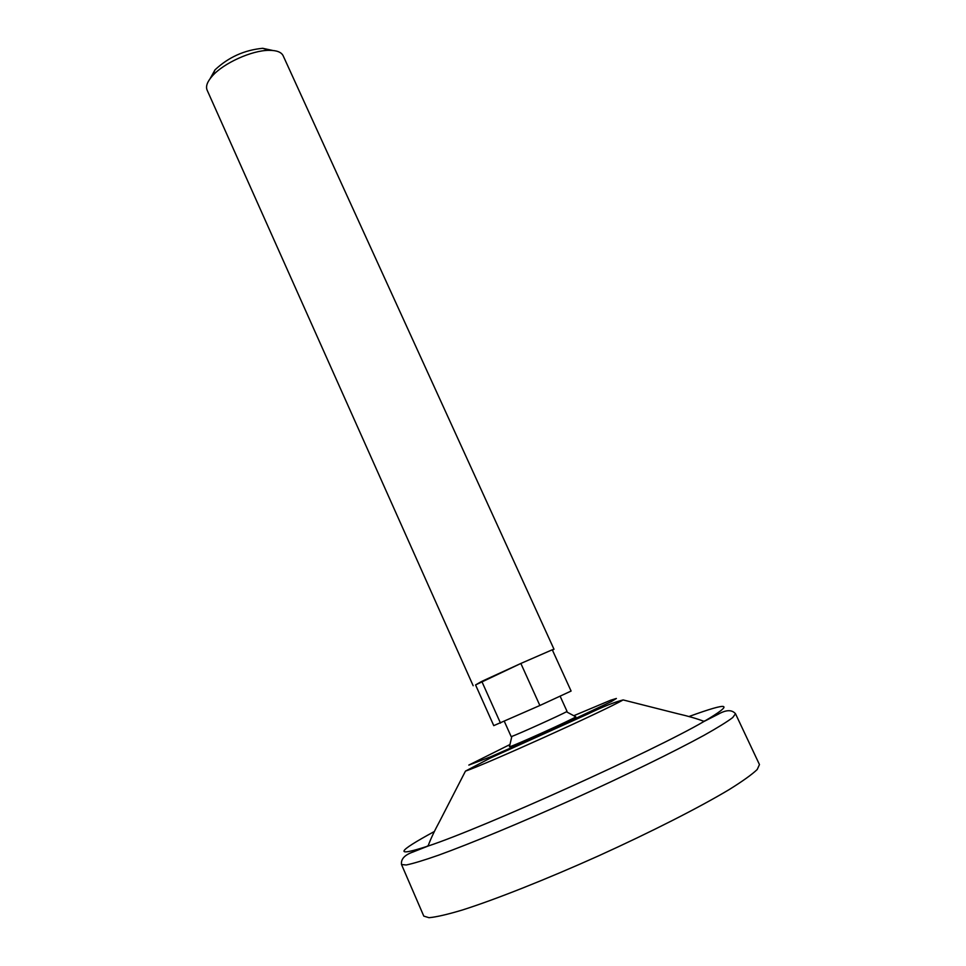 <?xml version="1.0" encoding="UTF-8"?>
<svg xmlns="http://www.w3.org/2000/svg" width="966" height="966" viewBox="0 0 966 966"><rect width="100%" height="100%" fill="white"/><g stroke="black" fill="none" stroke-linecap="round" stroke-linejoin="round"><path stroke-width="1.45" d="M539.873 705.494L493.759 725.635L475.562 684.93L520.855 663.461L552.274 649.78L571.099 691.052L539.873 705.494L520.855 663.461M475.683 684.858L481.66 681.441M482.602 680.994L520.034 663.835M560.099 696.136L567.018 711.338L566.414 711.761C562.031 714.417 516.75 734.86 511.847 736.394L511.147 736.563L504.337 721.373M575.579 716.651L575.821 716.82C573.562 718.97 512.535 746.525 509.432 746.803L509.468 746.513M552.443 650.154L554.001 649.249L552.286 649.804M554.001 649.249L283.147 55.75C281.36 52.092 276.626 50.292 268.946 50.341C251.969 50.304 223.629 63.092 212.435 75.855C207.328 81.579 205.541 86.324 207.098 90.079L473.171 685.739M272.654 50.449L262.728 48.3C244.374 50.051 228.471 57.236 215.02 69.842L210.069 78.717M759.457 764.565L757.199 769.528C751.946 774.515 742.661 781.168 729.33 789.488C699.553 807.335 651.108 832.004 598.63 855.84C546.044 879.446 495.498 899.467 462.412 909.996C447.367 914.5 436.234 917.06 429.013 917.7L423.796 916.118L401.518 864.534L406.227 864.981C413.074 863.592 423.845 860.332 438.528 855.2C470.889 843.451 520.795 822.742 573.067 799.22C625.268 775.565 673.809 751.826 704.021 735.319C717.581 727.7 727.157 721.783 732.723 717.557L735.5 713.741L759.457 764.565M500.485 723.099L481.793 681.368M521.519 663.171L551.634 650.058M703.707 721.252L705.868 720.491M426.187 846.784L428.18 845.648M688.939 716.543C729.922 701.582 734.981 703.2 704.117 721.409C653.62 750.92 483.555 827.705 428.035 846.071C393.959 857.168 396.084 852.314 434.41 831.472M735.5 713.741C731.926 709.575 726.203 709.708 718.354 714.152L704.117 721.409C697.15 718.716 688.311 716.144 677.589 713.693L623.13 699.927C604.921 710.529 485.451 764.468 465.467 771.11L439.784 821.064C434.531 830.736 430.619 839.068 428.035 846.071L413.17 851.952C404.645 854.898 400.757 859.1 401.518 864.534M574.033 715.613L610.838 700.157L616.393 698.466L611.321 701.582L543.435 733.605L490.511 756.849L468.824 765.084L509.71 744.653M575.821 716.82L566.414 711.761M511.847 736.394L509.432 746.803M215.02 69.842L212.435 75.855M262.728 48.3L268.946 50.341M623.13 699.927C614.243 702.197 602.627 706.822 588.282 713.826L490.619 757.899L465.467 771.11"/></g></svg>
